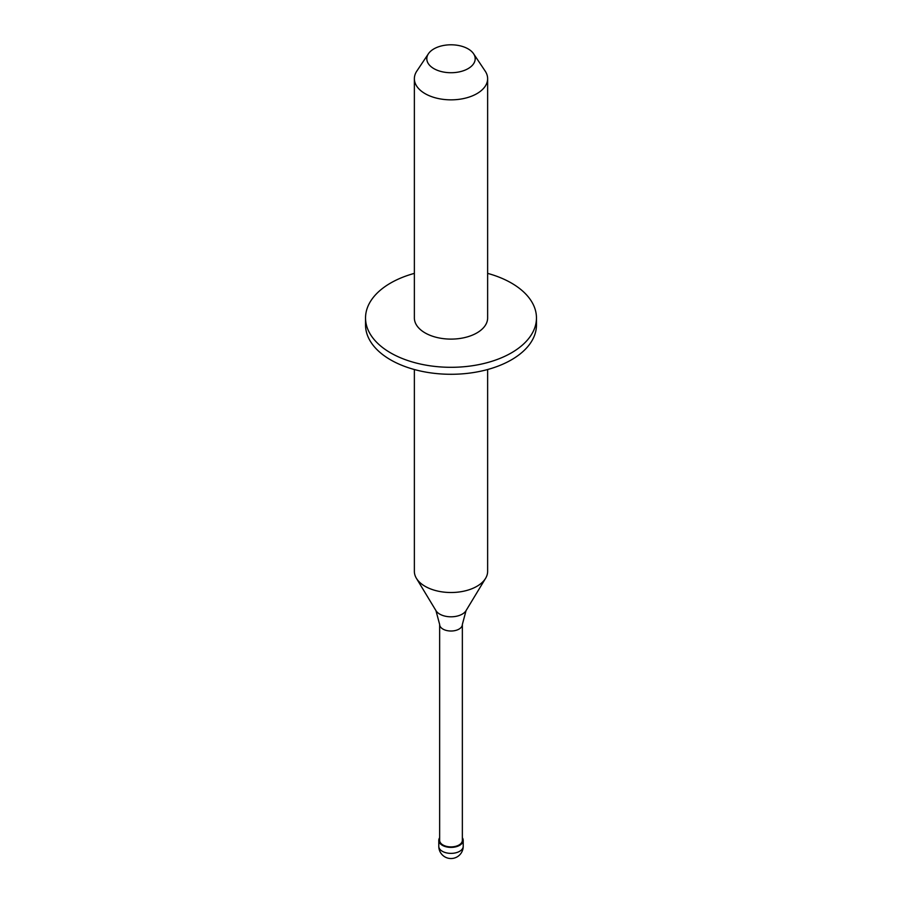 <?xml version="1.0" encoding="UTF-8"?>
<svg xmlns="http://www.w3.org/2000/svg" width="902" height="902" viewBox="0 0 902 902"><rect width="100%" height="100%" fill="white"/><g stroke="black" fill="none" stroke-linecap="round" stroke-linejoin="round"><path stroke-width="1.35" d="M439.646 837.755A12.211 7.047 0 0 0 438.789 840.348A12.211 7.047 0 0 0 446.332 846.854A12.211 7.047 0 0 0 459.637 845.332A12.211 7.047 180 0 0 463.211 840.348A12.211 7.047 180 0 0 462.354 837.755M439.646 624.466L439.646 840.348A11.354 6.551 0 0 0 446.659 846.403A11.354 6.551 0 0 0 459.028 844.982A11.354 6.551 180 0 0 462.354 840.348L462.354 624.466A11.354 6.551 180 0 1 459.028 629.1A11.354 6.551 0 0 1 446.659 630.521A11.354 6.551 0 0 1 439.646 624.466L435.959 610.643A15.932 9.2 0 0 0 462.264 614.115A15.932 9.2 180 0 0 466.041 610.643L485.58 578.34A36.632 21.152 180 0 1 476.899 586.323A36.632 21.152 0 0 1 416.42 578.34A36.632 21.152 0 0 1 414.368 571.372L414.368 369.527M365.535 317.955L365.535 324.934A85.464 49.339 0 0 0 418.291 370.53A85.464 49.339 0 0 0 511.434 359.83A85.464 49.339 180 0 0 536.465 324.934L536.465 317.955A85.464 49.339 180 0 1 511.434 352.851A85.464 49.339 0 0 1 418.291 363.551A85.464 49.339 0 0 1 365.535 317.955A85.464 49.339 0 0 1 390.566 283.07A85.464 49.339 180 0 1 414.368 273.374M414.368 78.699L414.368 317.955A36.632 21.152 0 0 0 436.985 337.495A36.632 21.152 0 0 0 476.899 332.917A36.632 21.152 180 0 0 487.632 317.955L487.632 78.699A36.632 21.152 180 0 1 476.899 93.65A36.632 21.152 0 0 1 436.985 98.239A36.632 21.152 0 0 1 414.368 78.699A36.632 21.152 0 0 1 416.825 71.078L428.439 53.725A24.185 13.958 0 0 0 437.808 70.469A24.185 13.958 0 0 0 468.104 68.631A24.185 13.958 180 0 0 473.561 53.725L485.175 71.078A36.632 21.152 180 0 1 487.632 78.699M473.561 53.725A24.185 13.958 180 0 0 433.896 48.888A24.185 13.958 0 0 0 428.439 53.725M487.632 369.527L487.632 571.372A36.632 21.152 180 0 1 485.58 578.34M487.632 273.374A85.464 49.339 180 0 1 536.465 317.955M463.211 846.324A12.211 12.211 0 0 1 457.1 856.9A12.211 12.211 0 0 1 438.789 846.324A12.211 7.047 0 0 0 446.332 852.841A12.211 7.047 0 0 0 459.637 851.308A12.211 7.047 180 0 0 463.211 846.324L463.211 840.348M438.789 846.324L438.789 840.348M435.959 610.643L416.42 578.34M462.354 624.466L466.041 610.643"/></g></svg>
